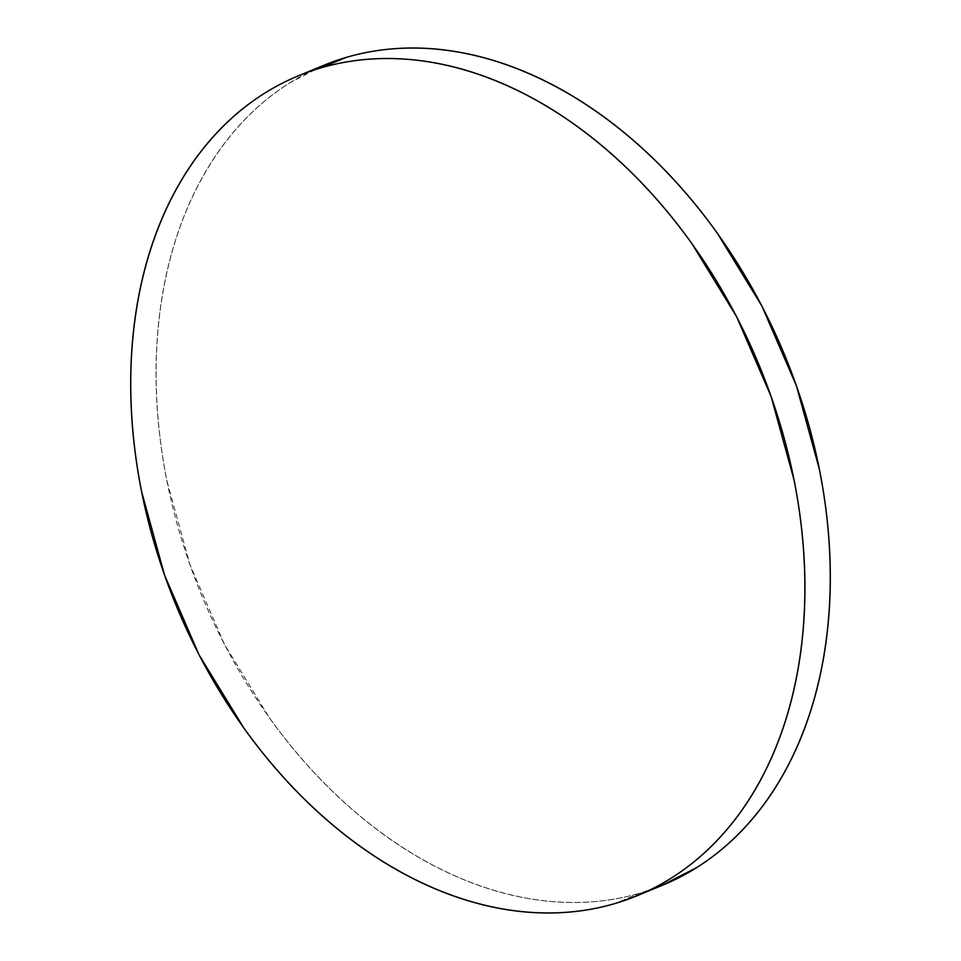 <?xml version="1.0" encoding="UTF-8"?>
<svg xmlns="http://www.w3.org/2000/svg" width="961" height="961" viewBox="0 0 961 961"><rect width="100%" height="100%" fill="white"/><g stroke="black" fill="none" stroke-linecap="round" stroke-linejoin="round"><path stroke-width="0.72" stroke-dasharray="4.8 3.6" d="M323.737 65.336A443.562 315.28 -112.5 0 0 195.66 580.24A443.562 315.28 -112.5 0 0 640.314 893.057L614.944 903.544L640.314 893.057A443.562 315.28 -112.5 0 0 662.646 885.177M322.379 65.901L289.717 82.922C272.071 94.034 255.902 107.548 241.211 123.464C226.508 139.381 213.558 157.4 202.375 177.521C191.179 197.642 181.965 219.48 174.71 243.025C167.466 266.569 162.325 291.375 159.298 317.454C156.271 343.521 155.406 370.345 156.715 397.938C158.012 425.531 161.46 453.352 167.058 481.401L189.93 564.624L224.466 644.423L269.32 717.711C285.861 740.811 303.688 762.133 322.776 781.677C341.876 801.234 361.877 818.628 382.79 833.884C403.704 849.128 425.122 861.933 447.045 872.3C468.968 882.654 490.975 890.379 513.066 895.448C535.157 900.529 556.912 902.86 578.33 902.463C599.736 902.055 620.41 898.919 640.314 893.057L661.348 885.706M638.621 895.099L637.263 895.664M299.652 75.294L298.354 75.823"/><path stroke-width="1.44" d="M638.621 895.099L662.646 885.177A443.562 315.28 -112.5 0 0 790.711 370.273A443.562 315.28 -112.5 0 0 346.056 57.456L320.686 67.943A443.562 315.28 67.5 0 1 765.34 380.76A443.562 315.28 67.5 0 1 637.263 895.664A443.562 315.28 67.5 0 1 614.944 903.544A443.562 315.28 67.5 0 1 170.289 590.727A443.562 315.28 67.5 0 1 298.354 75.823A443.562 315.28 67.5 0 1 320.686 67.943L346.056 57.456A443.562 315.28 -112.5 0 0 323.737 65.336L299.652 75.294M320.686 67.943C300.769 73.817 281.993 82.298 264.347 93.409C246.701 104.521 230.532 118.035 215.829 133.951C201.137 149.868 188.188 167.887 177.004 188.008C165.809 208.129 156.595 229.967 149.339 253.512C142.096 277.056 136.955 301.874 133.927 327.941C130.888 354.008 130.035 380.844 131.333 408.425C132.642 436.018 136.09 463.839 141.675 491.888L164.559 575.122L199.083 654.909L243.95 728.198C260.491 751.298 278.306 772.62 297.405 792.176C316.505 811.721 336.506 829.115 357.42 844.371C378.322 859.615 399.74 872.42 421.663 882.787C443.586 893.141 465.604 900.865 487.695 905.935C509.786 911.016 531.541 913.358 552.959 912.95C574.366 912.542 595.027 909.406 614.944 903.544C634.861 897.67 653.636 889.189 671.283 878.078C688.929 866.966 705.098 853.452 719.789 837.536C734.492 821.619 747.442 803.6 758.625 783.479C769.821 763.358 779.035 741.52 786.29 717.975C793.534 694.431 798.675 669.625 801.702 643.546C804.729 617.479 805.594 590.655 804.285 563.062C802.988 535.469 799.54 507.648 793.942 479.599L771.07 396.376L736.534 316.577L691.68 243.289C675.139 220.189 657.312 198.867 638.224 179.323C619.124 159.766 599.123 142.372 578.21 127.116C557.296 111.872 535.878 99.067 513.955 88.7C492.032 78.346 470.025 70.621 447.934 65.552C425.843 60.471 404.088 58.14 382.67 58.537C361.264 58.945 340.59 62.081 320.686 67.943M661.348 885.706L696.653 867.591C714.299 856.479 730.468 842.965 745.171 827.049C759.863 811.132 772.812 793.113 783.996 772.992C795.191 752.871 804.405 731.033 811.661 707.488C818.904 683.944 824.045 659.126 827.073 633.059C830.112 606.992 830.965 580.156 829.667 552.575C828.358 524.982 824.91 497.161 819.325 469.112L796.441 385.878L761.917 306.091L717.05 232.802C700.509 209.702 682.694 188.38 663.595 168.824C644.495 149.279 624.494 131.885 603.58 116.629C582.678 101.386 561.26 88.58 539.337 78.213C517.414 67.859 495.395 60.135 473.305 55.065C451.214 49.984 429.459 47.642 408.041 48.05C386.634 48.458 365.973 51.594 346.056 57.456L322.379 65.901"/></g></svg>
